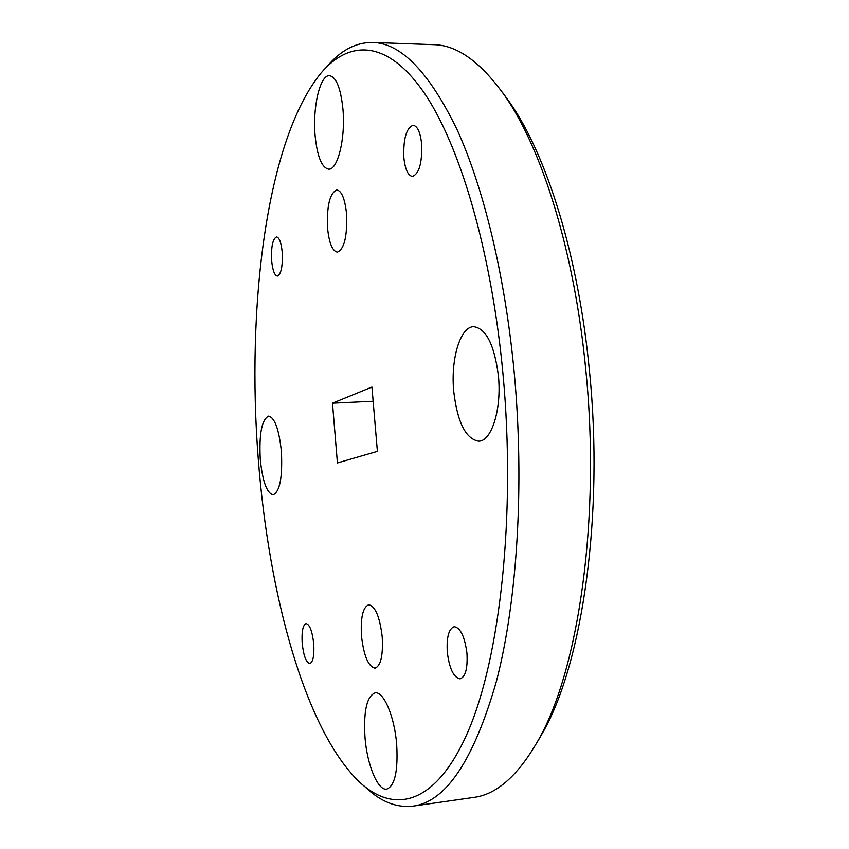 <?xml version="1.0" encoding="UTF-8"?>
<svg xmlns="http://www.w3.org/2000/svg" width="849" height="849" viewBox="0 0 849 849"><rect width="100%" height="100%" fill="white"/><g stroke="black" fill="none" stroke-linecap="round" stroke-linejoin="round"><path stroke-width="1.27" d="M327.565 228.158C329.125 243.09 332.394 251.092 337.382 252.142C344.323 249.086 347.379 236.309 346.551 213.799C344.927 198.857 341.68 190.898 336.788 189.921C329.752 193.179 326.685 205.925 327.565 228.158M361.483 635.997C363.797 655.874 368.307 666.614 375.014 668.184C380.798 665.913 383.196 655.47 382.209 636.856C379.79 616.852 375.3 606.154 368.742 604.775C362.894 607.141 360.475 617.552 361.483 635.997M503.022 374.356C491.412 249.436 458.959 142.303 422.844 90.917C386.518 39.595 349.247 39.903 321.134 72.918C266.363 139.788 246.199 307.349 258.329 459.744C268.687 593.844 304.77 728.58 358.66 781.25C393.745 814.807 436.174 805.489 468.234 731.095C500.146 657.073 516.054 514.462 503.022 374.356M326.706 66.88C340.428 50.473 355.71 42.323 372.541 42.45C400.887 43.023 429.01 71.974 456.921 129.324C483.516 187.48 505.134 275.787 514.239 372.817C524.661 485.044 517.179 601.453 496.516 680.972C473.784 760.195 445.948 801.912 412.996 806.125C396.271 808.025 380.214 801.541 364.837 786.673M502.778 92.849L510.313 103.217C546.873 155.77 578.53 256.334 589.429 370.695C604.074 514.494 582.552 661.838 543.583 731.138L537.184 742.238M412.996 806.125L473.625 797.444C496.973 794.568 518.835 774.946 539.189 738.577C578.795 668.195 600.774 517.243 585.789 369.803C574.635 252.567 542.32 149.679 505.166 96.277C481.075 62.264 457.271 45.061 433.743 44.668L372.541 42.45M315.117 135.649C317.229 156.492 321.729 167.656 328.616 169.153C337.69 170.352 345.681 138.1 342.922 108.937C340.704 88.094 336.246 77.015 329.529 75.667C320.009 74.67 312.474 107.473 315.117 135.649M453.759 391.548C457.452 422.431 465.761 438.986 478.698 441.183C491.571 441.469 501.812 409.186 498.427 375.958C494.426 344.959 486.212 328.531 473.763 326.674C460.179 326.483 450.543 359.382 453.759 391.548M364.985 737.282C367.012 764.514 377.72 790.907 386.719 789.114C394.849 785.93 398.17 771.051 396.685 744.467C394.52 716.397 383.578 691.065 375.088 692.88C366.832 696.233 363.457 711.038 364.985 737.282M260.25 459.076C262.49 481.181 266.777 493.11 273.123 494.84C279.852 491.698 282.611 477.318 281.412 451.689C279.056 429.456 274.789 417.591 268.602 416.095C261.789 419.47 259.009 433.797 260.25 459.076M271.638 260.59C272.603 270.226 274.503 275.384 277.347 276.063C281.168 274.185 282.791 266.278 282.229 252.355C281.242 242.697 279.353 237.55 276.541 236.913C272.688 238.877 271.064 246.772 271.638 260.59M447.296 652.138C449.408 668.725 453.663 677.629 460.073 678.86C465.475 676.929 467.767 668.428 466.961 653.348C464.764 636.686 460.519 627.804 454.226 626.7C448.781 628.684 446.468 637.164 447.296 652.138M403.859 157.723C405.143 169.386 408.008 175.626 412.434 176.454C419.183 173.78 422.25 162.923 421.645 143.895C420.319 132.232 417.475 126.013 413.113 125.238C406.289 128.05 403.211 138.886 403.859 157.723M302.18 643.192C303.56 655.736 306.107 662.528 309.843 663.547C313.058 662.146 314.353 655.598 313.737 643.903C312.315 631.295 309.768 624.524 306.096 623.58C302.86 625.023 301.554 631.56 302.18 643.192M377.391 451.36L371.936 387.048L332.479 403.179L337.414 462.949L377.391 451.36M373.136 401.248L332.479 403.179M510.313 103.217L505.166 96.277M543.583 731.138L539.189 738.577"/></g></svg>
